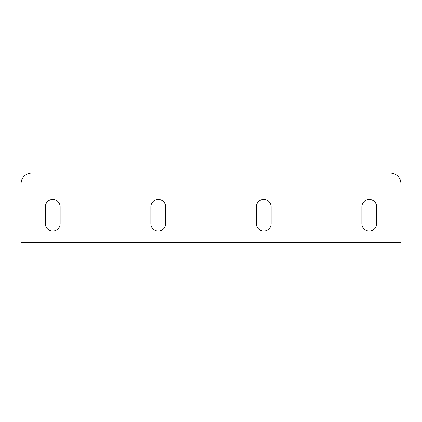 <?xml version="1.0" encoding="UTF-8"?>
<svg xmlns="http://www.w3.org/2000/svg" width="422" height="422" viewBox="0 0 422 422"><rect width="100%" height="100%" fill="white"/><g stroke="black" fill="none" stroke-linecap="round" stroke-linejoin="round"><path stroke-width="0.63" d="M256.365 206.78A7.385 7.385 0 0 1 263.75 199.395A7.385 7.385 0 0 1 271.135 206.78L271.135 223.66A7.385 7.385 0 0 1 263.75 231.045A7.385 7.385 0 0 1 256.365 223.66L256.365 206.78M45.365 223.66L45.365 206.78A7.385 7.385 0 0 1 52.75 199.395A7.385 7.385 0 0 1 60.135 206.78L60.135 223.66A7.385 7.385 0 0 1 52.75 231.045A7.385 7.385 0 0 1 45.365 223.66M150.865 206.78L150.865 223.66A7.385 7.385 0 0 0 158.25 231.045A7.385 7.385 0 0 0 165.635 223.66L165.635 206.78A7.385 7.385 0 0 0 158.25 199.395A7.385 7.385 0 0 0 150.865 206.78M400.9 242.65L400.9 183.57A10.55 10.55 0 0 0 390.35 173.02L31.65 173.02A10.55 10.55 0 0 0 21.1 183.57L21.1 248.98L400.9 248.98L400.9 242.65L21.1 242.65M376.635 206.78A7.385 7.385 0 0 0 369.25 199.395A7.385 7.385 0 0 0 361.865 206.78L361.865 223.66A7.385 7.385 0 0 0 369.25 231.045A7.385 7.385 0 0 0 376.635 223.66L376.635 206.78"/></g></svg>
